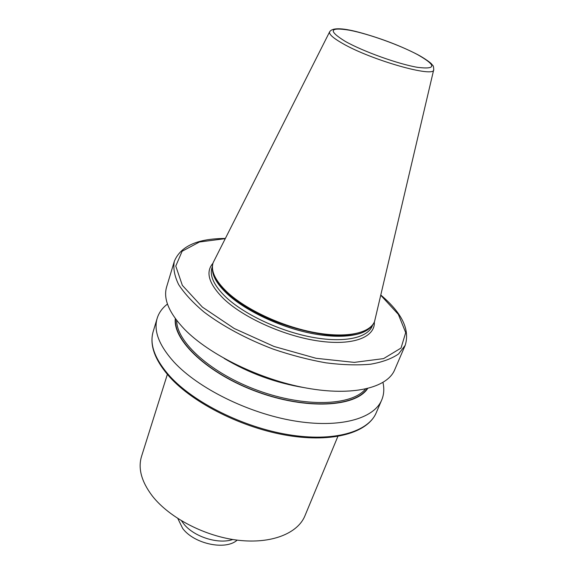 <?xml version="1.0" encoding="UTF-8"?>
<svg xmlns="http://www.w3.org/2000/svg" width="574" height="574" viewBox="0 0 574 574"><rect width="100%" height="100%" fill="white"/><g stroke="black" fill="none" stroke-linecap="round" stroke-linejoin="round"><path stroke-width="0.86" d="M337.856 436.434L304.93 515.818C297.791 533.447 271.344 544.159 238.088 540.242C204.875 536.374 169.43 517.856 152.354 496.022C141.462 481.643 137.86 468.42 141.548 456.352L167.357 374.377M433.722 69.705L374.557 321.512C369.857 333.422 345.9 338.481 313.799 332.382C281.748 326.319 245.923 309.558 227.361 292.288C215.35 280.815 210.593 270.971 213.105 262.748L329.641 31.821M374.557 321.512L374.384 321.935C373.193 324.848 370.983 327.352 367.747 329.454C346.258 346.875 259.771 325.056 227.218 292.733C219.792 285.795 215.128 279.287 213.219 273.21C212.093 269.522 212.007 266.178 212.968 263.179L213.105 262.748M380.914 295.136C402.022 312.988 410.109 329.727 405.179 345.354L394.639 369.9C387.292 387.766 352.895 396.455 306.588 388.074C260.359 379.766 209.374 354.84 184.448 329.218C169.007 312.938 163.066 298.832 166.625 286.907L174.324 261.328C180.595 246.189 197.549 238.562 225.195 238.461M382.966 382.485C384.386 388.77 383.963 394.618 381.703 400.013C373.947 418.812 339.578 428.584 293.866 420.835C248.226 413.158 198.252 388.297 174.044 362.108C159.055 345.448 153.43 330.846 157.176 318.29C158.912 312.701 162.349 307.958 167.472 304.048M367.647 388.548C355.564 407.038 306.889 410.015 257.504 391.942C208.061 374.04 172.681 340.475 175.307 318.548M237.155 540.127C225.761 550.631 194.148 544.001 182.668 528.432L177.84 518.544M232.807 539.51C218.199 544.64 193.409 536.647 183.493 523.553L181.571 520.862M169.646 376.02C193.553 402.446 243.096 427.278 288.485 434.69C333.946 442.174 368.293 431.964 376.221 412.778C367.747 432.825 333.185 442.863 288.055 435.53C242.917 428.204 193.718 403.594 169.775 377.118C154.822 360.228 149.29 345.053 153.172 331.593C149.355 344.407 154.844 359.216 169.646 376.02M345.211 41.35C363.191 51.524 398.607 64.216 417.75 67.373C436.505 69.597 436.419 65.336 417.492 54.58C399.468 44.951 368.903 33.966 349.738 30.257C329.397 26.921 327.883 30.623 345.211 41.35M417.872 54.731C425.298 58.691 431.318 63.377 431.512 63.936L432.617 65.264C433.262 65.465 433.635 66.914 433.743 69.626C435.178 78.215 371.062 60.112 342.391 43.344C332.877 37.884 328.637 34.024 329.677 31.749C332.525 27.322 343.517 27.839 362.646 33.292C382.994 39.111 401.37 46.236 417.764 54.666M368.243 329.124L367.475 329.641C346.014 347.033 259.757 325.271 227.275 293.013C219.864 286.096 215.214 279.595 213.313 273.533L213.054 272.636M371.041 326.843C362.675 336.551 337.742 339.313 307.312 332.525C276.905 325.745 244.531 309.967 227.196 293.845C217.51 284.69 212.567 276.438 212.373 269.091M372.684 324.949L372.232 326.046C367.511 338.007 343.683 343.166 311.804 337.175C279.976 331.212 244.445 314.545 226.056 297.303C214.138 285.838 209.445 275.979 211.971 267.721L212.33 266.587M374.348 322.028C375.231 337.082 353.462 345.892 319.259 341.107C285.135 336.414 244.215 318.204 223.96 299.054C208.857 284.108 205.183 272.191 212.94 263.279M293.02 385.204C272.607 380.72 253.148 373.638 234.63 363.952M304.579 387.701C275.922 383.037 249.123 373.279 224.169 358.434M365.43 389.072C351.733 405.796 304.959 407.676 258.027 390.514C211.038 373.487 176.412 341.989 176.677 320.371M367.173 388.67C354.868 406.887 306.523 409.692 257.561 391.777C208.541 374.033 173.312 340.805 175.594 318.936M405.179 345.354L398.578 353.943C391.712 358.721 382.349 362.151 370.488 364.225C357.322 365.401 342.448 364.935 325.845 362.825C308.597 359.762 291.018 355.177 273.102 349.085C246.569 339.019 222.461 326.032 204.035 312.041C192.9 302.656 184.433 293.501 178.643 284.575C174.474 275.994 173.039 268.245 174.324 261.328M225.087 238.669L199.458 241.991L182.123 251.24L175.766 266.071L182.353 285.364L202.392 307.112L234.271 328.522L274.049 346.474L316.066 358.291L354.251 362.388L383.583 358.607L401.032 348.059L405.696 332.611L398.356 314.38L380.856 295.359M368.286 329.096L367.747 329.454M213.219 273.21L213.04 272.593M287.072 383.705C270.82 379.687 255.179 373.99 240.147 366.621M381.703 400.013L376.221 412.778M157.176 318.29L153.172 331.593"/></g></svg>
